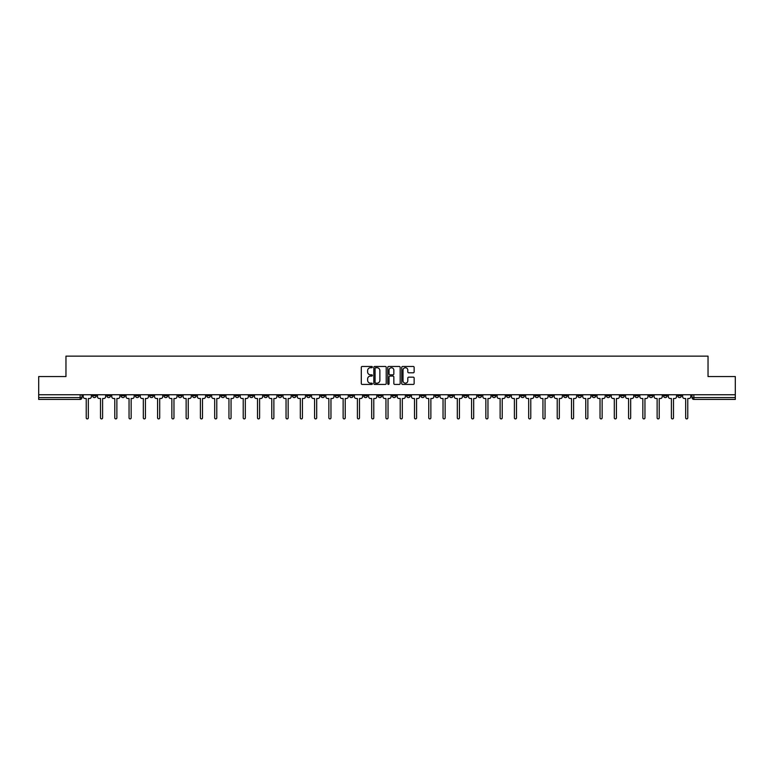 <?xml version="1.0" encoding="UTF-8"?>
<svg xmlns="http://www.w3.org/2000/svg" width="774" height="774" viewBox="0 0 774 774"><rect width="100%" height="100%" fill="white"/><g stroke="black" fill="none" stroke-linecap="round" stroke-linejoin="round"><path stroke-width="1.16" d="M372.362 367.099A0.629 0.629 0 0 0 371.733 366.47L362.193 366.47A0.9 0.9 0 0 0 361.294 367.369L361.294 383.536A0.9 0.9 0 0 0 362.193 384.426L371.733 384.426A0.629 0.629 0 0 0 372.362 383.798A0.629 0.629 0 0 0 371.733 383.169L370.494 383.169A2.873 2.873 0 0 1 367.621 380.295L367.621 378.95A2.873 2.873 0 0 1 370.494 376.077L371.733 376.077A0.629 0.629 0 0 0 372.362 375.448A0.629 0.629 0 0 0 371.733 374.819L370.494 374.819A2.873 2.873 0 0 1 367.621 371.946L367.621 370.601A2.873 2.873 0 0 1 370.494 367.727L371.733 367.727A0.629 0.629 0 0 0 372.362 367.099M663.482 394.75L663.482 395.756L667.14 395.756A1.829 1.829 0 0 1 665.311 397.594A1.829 1.829 0 0 1 663.482 395.756L663.482 394.75M563.578 394.75L563.578 395.756L567.236 395.756A1.829 1.829 0 0 1 565.407 397.594A1.829 1.829 0 0 1 563.578 395.756L563.578 394.75M492.216 394.75L492.216 395.756L495.873 395.756A1.829 1.829 0 0 1 494.044 397.594A1.829 1.829 0 0 1 492.216 395.756L492.216 394.75M477.945 395.756L477.945 394.75L477.945 395.756A1.829 1.829 0 0 0 479.774 397.594A1.829 1.829 0 0 1 477.945 395.756L481.602 395.756A1.829 1.829 0 0 1 479.774 397.594M449.394 394.75L449.394 395.756L453.051 395.756A1.829 1.829 0 0 1 451.223 397.594A1.829 1.829 0 0 1 449.394 395.756L449.394 394.75M435.123 395.756L435.123 394.75L435.123 395.756A1.829 1.829 0 0 0 436.952 397.594A1.829 1.829 0 0 1 435.123 395.756L438.781 395.756A1.829 1.829 0 0 1 436.952 397.594M420.853 395.756L420.853 394.75L420.853 395.756A1.829 1.829 0 0 0 422.681 397.594A1.829 1.829 0 0 1 420.853 395.756L424.51 395.756A1.829 1.829 0 0 1 422.681 397.594A1.829 1.829 0 0 0 424.51 395.756A1.829 1.829 0 0 1 422.681 397.594M378.031 395.756L378.031 394.75L378.031 395.756A1.829 1.829 0 0 0 379.86 397.594A1.829 1.829 0 0 1 378.031 395.756L381.698 395.756A1.829 1.829 0 0 1 379.86 397.594M363.761 394.75L363.761 395.756L367.418 395.756A1.829 1.829 0 0 1 365.589 397.594A1.829 1.829 0 0 1 363.761 395.756L363.761 394.75M349.49 394.75L349.49 395.756L353.147 395.756A1.829 1.829 0 0 1 351.319 397.594A1.829 1.829 0 0 1 349.49 395.756L349.49 394.75M335.219 394.75L335.219 395.756L338.877 395.756A1.829 1.829 0 0 1 337.048 397.594A1.829 1.829 0 0 1 335.219 395.756L335.219 394.75M320.949 395.756L320.949 394.75L320.949 395.756A1.829 1.829 0 0 0 322.777 397.594A1.829 1.829 0 0 1 320.949 395.756L324.606 395.756A1.829 1.829 0 0 1 322.777 397.594M292.398 394.75L292.398 395.756L296.055 395.756A1.829 1.829 0 0 1 294.226 397.594A1.829 1.829 0 0 1 292.398 395.756L292.398 394.75M278.127 395.756L278.127 394.75L278.127 395.756A1.829 1.829 0 0 0 279.956 397.594A1.829 1.829 0 0 1 278.127 395.756L281.784 395.756A1.829 1.829 0 0 1 279.956 397.594A1.829 1.829 0 0 0 281.784 395.756A1.829 1.829 0 0 1 279.956 397.594M192.494 394.75L192.494 395.756L196.151 395.756A1.829 1.829 0 0 1 194.322 397.594A1.829 1.829 0 0 1 192.494 395.756L192.494 394.75M178.223 394.75L178.223 395.756L181.88 395.756A1.829 1.829 0 0 1 180.052 397.594A1.829 1.829 0 0 1 178.223 395.756L178.223 394.75M163.953 394.75L163.953 395.756L167.61 395.756A1.829 1.829 0 0 1 165.781 397.594A1.829 1.829 0 0 1 163.953 395.756L163.953 394.75M135.402 394.75L135.402 395.756L139.068 395.756A1.829 1.829 0 0 1 137.23 397.594A1.829 1.829 0 0 1 135.402 395.756L135.402 394.75M121.131 394.75L121.131 395.756L124.788 395.756A1.829 1.829 0 0 1 122.96 397.594A1.829 1.829 0 0 1 121.131 395.756L121.131 394.75M413.248 372.797A0.9 0.9 0 0 0 414.138 371.907L414.138 367.369A0.9 0.9 0 0 0 413.248 366.47L402.644 366.47A0.9 0.9 0 0 0 401.754 367.369L401.754 383.536A0.9 0.9 0 0 0 402.644 384.426L413.248 384.426A0.9 0.9 0 0 0 414.138 383.536L414.138 378.051A0.9 0.9 0 0 0 413.248 377.161L408.711 377.161A0.9 0.9 0 0 0 407.811 378.051L407.811 380.769A2.399 2.399 0 0 1 405.412 383.169A2.399 2.399 0 0 1 403.012 380.769L403.012 370.127A2.399 2.399 0 0 1 405.412 367.727A2.399 2.399 0 0 1 407.811 370.127L407.811 371.907A0.9 0.9 0 0 0 408.711 372.797L413.248 372.797M38.7 394.75L38.7 376.551L65.964 376.551L65.964 356.146L708.036 356.146L708.036 376.551L735.3 376.551L735.3 394.75L38.7 394.75L38.7 397.594L81.976 397.594L81.976 394.75L81.976 397.594A1.829 1.829 0 0 1 80.148 399.423L38.7 399.423L38.7 397.594M386.216 367.369A0.9 0.9 0 0 0 385.317 366.47L374.722 366.47A0.9 0.9 0 0 0 373.823 367.369L373.823 383.536A0.9 0.9 0 0 0 374.722 384.426L385.317 384.426A0.9 0.9 0 0 0 386.216 383.536L386.216 367.369M388.683 366.47L399.278 366.47A0.9 0.9 0 0 1 400.177 367.369L400.177 383.536A0.9 0.9 0 0 1 399.278 384.426L394.75 384.426A0.9 0.9 0 0 1 393.85 383.536L393.85 376.977A0.9 0.9 0 0 0 392.95 376.077L389.941 376.077A0.9 0.9 0 0 0 389.041 376.977L389.041 383.798A0.629 0.629 0 0 1 388.413 384.426A0.629 0.629 0 0 1 387.784 383.798L387.784 367.369A0.9 0.9 0 0 1 388.683 366.47M692.024 394.75L692.024 397.594L735.3 397.594L735.3 399.423L693.852 399.423A1.829 1.829 0 0 1 692.024 397.594M735.3 394.75L735.3 397.594M681.41 394.75L681.41 395.756A1.829 1.829 0 0 1 679.582 397.594A1.829 1.829 0 0 1 677.753 395.756A1.829 1.829 0 0 0 679.582 397.594A1.829 1.829 0 0 0 681.41 395.756A1.829 1.829 0 0 1 679.582 397.594M677.753 394.75L677.753 395.756L681.41 395.756M667.14 394.75L667.14 395.756M652.869 394.75L652.869 395.756A1.829 1.829 0 0 1 651.04 397.594A1.829 1.829 0 0 1 649.212 395.756L652.869 395.756M649.212 394.75L649.212 395.756M638.598 394.75L638.598 395.756A1.829 1.829 0 0 1 636.77 397.594A1.829 1.829 0 0 1 634.932 395.756L638.598 395.756A1.829 1.829 0 0 1 636.77 397.594A1.829 1.829 0 0 0 638.598 395.756L638.598 394.75M634.932 394.75L634.932 395.756M624.328 394.75L624.328 395.756A1.829 1.829 0 0 1 622.49 397.594A1.829 1.829 0 0 1 620.661 395.756A1.829 1.829 0 0 0 622.49 397.594M620.661 394.75L620.661 395.756L624.328 395.756M610.047 394.75L610.047 395.756A1.829 1.829 0 0 1 608.219 397.594A1.829 1.829 0 0 1 606.39 395.756L610.047 395.756A1.829 1.829 0 0 1 608.219 397.594A1.829 1.829 0 0 0 610.047 395.756M606.39 394.75L606.39 395.756M595.777 394.75L595.777 395.756A1.829 1.829 0 0 1 593.948 397.594A1.829 1.829 0 0 1 592.12 395.756A1.829 1.829 0 0 0 593.948 397.594M592.12 394.75L592.12 395.756L595.777 395.756M581.506 394.75L581.506 395.756A1.829 1.829 0 0 1 579.678 397.594A1.829 1.829 0 0 1 577.849 395.756L581.506 395.756M577.849 394.75L577.849 395.756M567.236 394.75L567.236 395.756A1.829 1.829 0 0 1 565.407 397.594A1.829 1.829 0 0 0 567.236 395.756M552.965 394.75L552.965 395.756A1.829 1.829 0 0 1 551.136 397.594A1.829 1.829 0 0 1 549.298 395.756L552.965 395.756M549.298 394.75L549.298 395.756M538.685 394.75L538.685 395.756A1.829 1.829 0 0 1 536.856 397.594A1.829 1.829 0 0 1 535.028 395.756L538.685 395.756M535.028 394.75L535.028 395.756M524.414 394.75L524.414 395.756A1.829 1.829 0 0 1 522.585 397.594A1.829 1.829 0 0 1 520.757 395.756A1.829 1.829 0 0 0 522.585 397.594M520.757 394.75L520.757 395.756L524.414 395.756M510.143 394.75L510.143 395.756A1.829 1.829 0 0 1 508.315 397.594A1.829 1.829 0 0 1 506.486 395.756L510.143 395.756M506.486 394.75L506.486 395.756M495.873 394.75L495.873 395.756L495.873 394.75M481.602 394.75L481.602 395.756M467.332 394.75L467.332 395.756A1.829 1.829 0 0 1 465.493 397.594A1.829 1.829 0 0 1 463.665 395.756L467.332 395.756A1.829 1.829 0 0 1 465.493 397.594A1.829 1.829 0 0 0 467.332 395.756L467.332 394.75M463.665 394.75L463.665 395.756M453.051 394.75L453.051 395.756A1.829 1.829 0 0 1 451.223 397.594A1.829 1.829 0 0 0 453.051 395.756L453.051 394.75M438.781 394.75L438.781 395.756L438.781 394.75M424.51 394.75L424.51 395.756M410.239 394.75L410.239 395.756A1.829 1.829 0 0 1 408.411 397.594A1.829 1.829 0 0 1 406.582 395.756L410.239 395.756A1.829 1.829 0 0 1 408.411 397.594A1.829 1.829 0 0 0 410.239 395.756M406.582 394.75L406.582 395.756M395.969 394.75L395.969 395.756A1.829 1.829 0 0 1 394.14 397.594A1.829 1.829 0 0 1 392.302 395.756A1.829 1.829 0 0 0 394.14 397.594A1.829 1.829 0 0 0 395.969 395.756A1.829 1.829 0 0 1 394.14 397.594M392.302 394.75L392.302 395.756L395.969 395.756M381.698 394.75L381.698 395.756L381.698 394.75M367.418 394.75L367.418 395.756L367.418 394.75M353.147 394.75L353.147 395.756A1.829 1.829 0 0 1 351.319 397.594A1.829 1.829 0 0 0 353.147 395.756L353.147 394.75M338.877 394.75L338.877 395.756A1.829 1.829 0 0 1 337.048 397.594A1.829 1.829 0 0 0 338.877 395.756M324.606 394.75L324.606 395.756L324.606 394.75M310.335 394.75L310.335 395.756A1.829 1.829 0 0 1 308.507 397.594A1.829 1.829 0 0 1 306.668 395.756A1.829 1.829 0 0 0 308.507 397.594M306.668 394.75L306.668 395.756L310.335 395.756M296.055 394.75L296.055 395.756A1.829 1.829 0 0 1 294.226 397.594A1.829 1.829 0 0 0 296.055 395.756L296.055 394.75M281.784 394.75L281.784 395.756M267.514 394.75L267.514 395.756A1.829 1.829 0 0 1 265.685 397.594A1.829 1.829 0 0 1 263.857 395.756L267.514 395.756M263.857 394.75L263.857 395.756M253.243 394.75L253.243 395.756A1.829 1.829 0 0 1 251.415 397.594A1.829 1.829 0 0 1 249.586 395.756L253.243 395.756M249.586 394.75L249.586 395.756M238.972 394.75L238.972 395.756A1.829 1.829 0 0 1 237.144 397.594A1.829 1.829 0 0 1 235.315 395.756L238.972 395.756M235.315 394.75L235.315 395.756M224.702 394.75L224.702 395.756A1.829 1.829 0 0 1 222.864 397.594A1.829 1.829 0 0 1 221.035 395.756L224.702 395.756M221.035 394.75L221.035 395.756M210.422 394.75L210.422 395.756A1.829 1.829 0 0 1 208.593 397.594A1.829 1.829 0 0 1 206.764 395.756L210.422 395.756M206.764 394.75L206.764 395.756M196.151 394.75L196.151 395.756L196.151 394.75M181.88 394.75L181.88 395.756M167.61 394.75L167.61 395.756L167.61 394.75M153.339 394.75L153.339 395.756A1.829 1.829 0 0 1 151.511 397.594A1.829 1.829 0 0 1 149.672 395.756L153.339 395.756M149.672 394.75L149.672 395.756M139.068 394.75L139.068 395.756M124.788 394.75L124.788 395.756L124.788 394.75M110.518 394.75L110.518 395.756A1.829 1.829 0 0 1 108.689 397.594A1.829 1.829 0 0 1 106.86 395.756L110.518 395.756M106.86 394.75L106.86 395.756M92.59 394.75L92.59 395.756L96.247 395.756L96.247 394.75L96.247 395.756A1.829 1.829 0 0 1 94.418 397.594A1.829 1.829 0 0 1 92.59 395.756A1.829 1.829 0 0 0 94.418 397.594M80.148 399.423A1.829 1.829 0 0 0 81.976 397.594A1.829 1.829 0 0 1 80.148 399.423L80.148 394.75M375.709 367.727A0.629 0.629 0 0 0 375.08 368.356L375.08 382.54A0.629 0.629 0 0 0 375.709 383.169L377.006 383.169A2.873 2.873 0 0 0 379.879 380.295L379.879 370.601A2.873 2.873 0 0 0 377.006 367.727L375.709 367.727M393.85 370.175A2.399 2.399 0 0 0 391.441 367.776A2.399 2.399 0 0 0 389.041 370.175L389.041 373.919A0.9 0.9 0 0 0 389.941 374.819L392.95 374.819A0.9 0.9 0 0 0 393.85 373.919L393.85 370.175M83.205 396.675L83.205 394.75L83.205 396.675A1.829 1.829 48.4 0 0 85.043 398.504L86.233 398.504L86.233 417.854A1.055 1.055 48.4 0 0 87.278 418.908A1.055 1.055 48.4 0 0 88.333 417.854L88.333 398.504L89.523 398.504A1.829 1.829 48.4 0 0 91.351 396.675L91.351 394.75M85.043 398.504L86.233 398.504L86.233 417.854M88.333 417.854L88.333 398.504L89.523 398.504M97.485 396.675L97.485 394.75L97.485 396.675A1.829 1.829 48.4 0 0 99.314 398.504L100.504 398.504L100.504 417.854A1.055 1.055 48.4 0 0 101.549 418.908A1.055 1.055 48.4 0 0 102.603 417.854L102.603 398.504L103.793 398.504A1.829 1.829 48.4 0 0 105.622 396.675L105.622 394.75M111.756 396.675L111.756 394.75L111.756 396.675A1.829 1.829 48.4 0 0 113.585 398.504L114.775 398.504L114.775 417.854A1.055 1.055 48.4 0 0 115.829 418.908A1.055 1.055 48.4 0 0 116.874 417.854L116.874 398.504L118.064 398.504A1.829 1.829 48.4 0 0 119.893 396.675L119.893 394.75M126.027 396.675L126.027 394.75L126.027 396.675A1.829 1.829 48.4 0 0 127.855 398.504L129.045 398.504L129.045 417.854A1.055 1.055 48.4 0 0 130.1 418.908A1.055 1.055 48.4 0 0 131.154 417.854L131.154 398.504L132.335 398.504A1.829 1.829 48.4 0 0 134.173 396.675L134.173 394.75M99.314 398.504L100.504 398.504L100.504 417.854M102.603 417.854L102.603 398.504L103.793 398.504M113.585 398.504L114.775 398.504L114.775 417.854M116.874 417.854L116.874 398.504L118.064 398.504M127.855 398.504L129.045 398.504L129.045 417.854M131.154 417.854L131.154 398.504L132.335 398.504M140.297 396.675L140.297 394.75L140.297 396.675A1.829 1.829 48.4 0 0 142.126 398.504L143.316 398.504L143.316 417.854A1.055 1.055 48.4 0 0 144.37 418.908A1.055 1.055 48.4 0 0 145.425 417.854L145.425 398.504L146.615 398.504A1.829 1.829 48.4 0 0 148.444 396.675L148.444 394.75M154.568 396.675L154.568 394.75L154.568 396.675A1.829 1.829 48.4 0 0 156.396 398.504L157.586 398.504L157.586 417.854A1.055 1.055 48.4 0 0 158.641 418.908A1.055 1.055 48.4 0 0 159.696 417.854L159.696 398.504L160.886 398.504A1.829 1.829 48.4 0 0 162.714 396.675L162.714 394.75M142.126 398.504L143.316 398.504L143.316 417.854M145.425 417.854L145.425 398.504L146.615 398.504M156.396 398.504L157.586 398.504L157.586 417.854M159.696 417.854L159.696 398.504L160.886 398.504M168.848 396.675L168.848 394.75L168.848 396.675A1.829 1.829 48.4 0 0 170.677 398.504L171.867 398.504L171.867 417.854A1.055 1.055 48.4 0 0 172.912 418.908A1.055 1.055 48.4 0 0 173.966 417.854L173.966 398.504L175.156 398.504A1.829 1.829 48.4 0 0 176.985 396.675L176.985 394.75M183.119 396.675L183.119 394.75L183.119 396.675A1.829 1.829 48.4 0 0 184.947 398.504L186.137 398.504L186.137 417.854A1.055 1.055 48.4 0 0 187.192 418.908A1.055 1.055 48.4 0 0 188.237 417.854L188.237 398.504L189.427 398.504A1.829 1.829 48.4 0 0 191.255 396.675L191.255 394.75M197.389 396.675L197.389 394.75L197.389 396.675A1.829 1.829 48.4 0 0 199.218 398.504L200.408 398.504L200.408 417.854A1.055 1.055 48.4 0 0 201.463 418.908A1.055 1.055 48.4 0 0 202.507 417.854L202.507 398.504L203.697 398.504A1.829 1.829 48.4 0 0 205.526 396.675L205.526 394.75M211.66 396.675L211.66 394.75L211.66 396.675A1.829 1.829 48.4 0 0 213.489 398.504L214.679 398.504L214.679 417.854A1.055 1.055 48.4 0 0 215.733 418.908A1.055 1.055 48.4 0 0 216.788 417.854L216.788 398.504L217.978 398.504A1.829 1.829 48.4 0 0 219.806 396.675L219.806 394.75M225.931 396.675L225.931 394.75L225.931 396.675A1.829 1.829 48.4 0 0 227.759 398.504L228.949 398.504L228.949 417.854A1.055 1.055 48.4 0 0 230.004 418.908A1.055 1.055 48.4 0 0 231.058 417.854L231.058 398.504L232.248 398.504A1.829 1.829 48.4 0 0 234.077 396.675L234.077 394.75M240.201 396.675L240.201 394.75L240.201 396.675A1.829 1.829 48.4 0 0 242.039 398.504L243.22 398.504L243.22 417.854A1.055 1.055 48.4 0 0 244.274 418.908A1.055 1.055 48.4 0 0 245.329 417.854L245.329 398.504L246.519 398.504A1.829 1.829 48.4 0 0 248.348 396.675L248.348 394.75M254.482 396.675L254.482 394.75L254.482 396.675A1.829 1.829 48.4 0 0 256.31 398.504L257.5 398.504L257.5 417.854A1.055 1.055 48.4 0 0 258.545 418.908A1.055 1.055 48.4 0 0 259.6 417.854L259.6 398.504L260.79 398.504A1.829 1.829 48.4 0 0 262.618 396.675L262.618 394.75M268.752 396.675L268.752 394.75L268.752 396.675A1.829 1.829 48.4 0 0 270.581 398.504L271.771 398.504L271.771 417.854A1.055 1.055 48.4 0 0 272.825 418.908A1.055 1.055 48.4 0 0 273.87 417.854L273.87 398.504L275.06 398.504A1.829 1.829 48.4 0 0 276.889 396.675L276.889 394.75M170.677 398.504L171.867 398.504L171.867 417.854M173.966 417.854L173.966 398.504L175.156 398.504M184.947 398.504L186.137 398.504L186.137 417.854M188.237 417.854L188.237 398.504L189.427 398.504M199.218 398.504L200.408 398.504L200.408 417.854M202.507 417.854L202.507 398.504L203.697 398.504M213.489 398.504L214.679 398.504L214.679 417.854M216.788 417.854L216.788 398.504L217.978 398.504M227.759 398.504L228.949 398.504L228.949 417.854M231.058 417.854L231.058 398.504L232.248 398.504M242.039 398.504L243.22 398.504L243.22 417.854M245.329 417.854L245.329 398.504L246.519 398.504M256.31 398.504L257.5 398.504L257.5 417.854M259.6 417.854L259.6 398.504L260.79 398.504M270.581 398.504L271.771 398.504L271.771 417.854M273.87 417.854L273.87 398.504L275.06 398.504M283.023 396.675L283.023 394.75L283.023 396.675A1.829 1.829 48.4 0 0 284.851 398.504L286.041 398.504L286.041 417.854A1.055 1.055 48.4 0 0 287.096 418.908A1.055 1.055 48.4 0 0 288.151 417.854L288.151 398.504L289.331 398.504A1.829 1.829 48.4 0 0 291.169 396.675L291.169 394.75M297.293 396.675L297.293 394.75L297.293 396.675A1.829 1.829 48.4 0 0 299.122 398.504L300.312 398.504L300.312 417.854A1.055 1.055 48.4 0 0 301.367 418.908A1.055 1.055 48.4 0 0 302.421 417.854L302.421 398.504L303.611 398.504A1.829 1.829 48.4 0 0 305.44 396.675L305.44 394.75M311.564 396.675L311.564 394.75L311.564 396.675A1.829 1.829 48.4 0 0 313.393 398.504L314.583 398.504L314.583 417.854A1.055 1.055 48.4 0 0 315.637 418.908A1.055 1.055 48.4 0 0 316.692 417.854L316.692 398.504L317.882 398.504A1.829 1.829 48.4 0 0 319.71 396.675L319.71 394.75M325.835 396.675L325.835 394.75L325.835 396.675A1.829 1.829 48.4 0 0 327.673 398.504L328.863 398.504L328.863 417.854A1.055 1.055 48.4 0 0 329.908 418.908A1.055 1.055 48.4 0 0 330.962 417.854L330.962 398.504L332.152 398.504A1.829 1.829 48.4 0 0 333.981 396.675L333.981 394.75M340.115 396.675L340.115 394.75L340.115 396.675A1.829 1.829 48.4 0 0 341.944 398.504L343.134 398.504L343.134 417.854A1.055 1.055 48.4 0 0 344.178 418.908A1.055 1.055 48.4 0 0 345.233 417.854L345.233 398.504L346.423 398.504A1.829 1.829 48.4 0 0 348.252 396.675L348.252 394.75M354.386 396.675L354.386 394.75L354.386 396.675A1.829 1.829 48.4 0 0 356.214 398.504L357.404 398.504L357.404 417.854A1.055 1.055 48.4 0 0 358.459 418.908A1.055 1.055 48.4 0 0 359.504 417.854L359.504 398.504L360.694 398.504A1.829 1.829 48.4 0 0 362.522 396.675L362.522 394.75M368.656 396.675L368.656 394.75L368.656 396.675A1.829 1.829 48.4 0 0 370.485 398.504L371.675 398.504L371.675 417.854A1.055 1.055 48.4 0 0 372.729 418.908A1.055 1.055 48.4 0 0 373.784 417.854L373.784 398.504L374.974 398.504A1.829 1.829 48.4 0 0 376.803 396.675L376.803 394.75M382.927 396.675L382.927 394.75L382.927 396.675A1.829 1.829 48.4 0 0 384.755 398.504L385.945 398.504L385.945 417.854A1.055 1.055 48.4 0 0 387 418.908A1.055 1.055 48.4 0 0 388.055 417.854L388.055 398.504L389.245 398.504A1.829 1.829 48.4 0 0 391.073 396.675L391.073 394.75M397.197 396.675L397.197 394.75L397.197 396.675A1.829 1.829 48.4 0 0 399.026 398.504L400.216 398.504L400.216 417.854A1.055 1.055 48.4 0 0 401.271 418.908A1.055 1.055 48.4 0 0 402.325 417.854L402.325 398.504L403.515 398.504A1.829 1.829 48.4 0 0 405.344 396.675L405.344 394.75M411.478 396.675L411.478 394.75L411.478 396.675A1.829 1.829 48.4 0 0 413.306 398.504L414.496 398.504L414.496 417.854A1.055 1.055 48.4 0 0 415.541 418.908A1.055 1.055 48.4 0 0 416.596 417.854L416.596 398.504L417.786 398.504A1.829 1.829 48.4 0 0 419.614 396.675L419.614 394.75M425.748 396.675L425.748 394.75L425.748 396.675A1.829 1.829 48.4 0 0 427.577 398.504L428.767 398.504L428.767 417.854A1.055 1.055 48.4 0 0 429.822 418.908A1.055 1.055 48.4 0 0 430.866 417.854L430.866 398.504L432.056 398.504A1.829 1.829 48.4 0 0 433.885 396.675L433.885 394.75M440.019 396.675L440.019 394.75L440.019 396.675A1.829 1.829 48.4 0 0 441.848 398.504L443.038 398.504L443.038 417.854A1.055 1.055 48.4 0 0 444.092 418.908A1.055 1.055 48.4 0 0 445.137 417.854L445.137 398.504L446.327 398.504A1.829 1.829 48.4 0 0 448.165 396.675L448.165 394.75M454.29 396.675L454.29 394.75L454.29 396.675A1.829 1.829 48.4 0 0 456.118 398.504L457.308 398.504L457.308 417.854A1.055 1.055 48.4 0 0 458.363 418.908A1.055 1.055 48.4 0 0 459.417 417.854L459.417 398.504L460.607 398.504A1.829 1.829 48.4 0 0 462.436 396.675L462.436 394.75M468.56 396.675L468.56 394.75L468.56 396.675A1.829 1.829 48.4 0 0 470.389 398.504L471.579 398.504L471.579 417.854A1.055 1.055 48.4 0 0 472.633 418.908A1.055 1.055 48.4 0 0 473.688 417.854L473.688 398.504L474.878 398.504A1.829 1.829 48.4 0 0 476.707 396.675L476.707 394.75M482.831 396.675L482.831 394.75L482.831 396.675A1.829 1.829 48.4 0 0 484.669 398.504L485.849 398.504L485.849 417.854A1.055 1.055 48.4 0 0 486.904 418.908A1.055 1.055 48.4 0 0 487.959 417.854L487.959 398.504L489.149 398.504A1.829 1.829 48.4 0 0 490.977 396.675L490.977 394.75M284.851 398.504L286.041 398.504L286.041 417.854M288.151 417.854L288.151 398.504L289.331 398.504M299.122 398.504L300.312 398.504L300.312 417.854M302.421 417.854L302.421 398.504L303.611 398.504M313.393 398.504L314.583 398.504L314.583 417.854M316.692 417.854L316.692 398.504L317.882 398.504M327.673 398.504L328.863 398.504L328.863 417.854M330.962 417.854L330.962 398.504L332.152 398.504M341.944 398.504L343.134 398.504L343.134 417.854M345.233 417.854L345.233 398.504L346.423 398.504M356.214 398.504L357.404 398.504L357.404 417.854M359.504 417.854L359.504 398.504L360.694 398.504M370.485 398.504L371.675 398.504L371.675 417.854M373.784 417.854L373.784 398.504L374.974 398.504M384.755 398.504L385.945 398.504L385.945 417.854M388.055 417.854L388.055 398.504L389.245 398.504M399.026 398.504L400.216 398.504L400.216 417.854M402.325 417.854L402.325 398.504L403.515 398.504M413.306 398.504L414.496 398.504L414.496 417.854M416.596 417.854L416.596 398.504L417.786 398.504M427.577 398.504L428.767 398.504L428.767 417.854M430.866 417.854L430.866 398.504L432.056 398.504M441.848 398.504L443.038 398.504L443.038 417.854M445.137 417.854L445.137 398.504L446.327 398.504M456.118 398.504L457.308 398.504L457.308 417.854M459.417 417.854L459.417 398.504L460.607 398.504M470.389 398.504L471.579 398.504L471.579 417.854M473.688 417.854L473.688 398.504L474.878 398.504M484.669 398.504L485.849 398.504L485.849 417.854M487.959 417.854L487.959 398.504L489.149 398.504M497.111 396.675L497.111 394.75L497.111 396.675A1.829 1.829 48.4 0 0 498.94 398.504L500.13 398.504L500.13 417.854A1.055 1.055 48.4 0 0 501.175 418.908A1.055 1.055 48.4 0 0 502.229 417.854L502.229 398.504L503.419 398.504A1.829 1.829 48.4 0 0 505.248 396.675L505.248 394.75M498.94 398.504L500.13 398.504L500.13 417.854M502.229 417.854L502.229 398.504L503.419 398.504M511.382 396.675L511.382 394.75L511.382 396.675A1.829 1.829 48.4 0 0 513.21 398.504L514.4 398.504L514.4 417.854A1.055 1.055 48.4 0 0 515.455 418.908A1.055 1.055 48.4 0 0 516.5 417.854L516.5 398.504L517.69 398.504A1.829 1.829 48.4 0 0 519.518 396.675L519.518 394.75M513.21 398.504L514.4 398.504L514.4 417.854M516.5 417.854L516.5 398.504L517.69 398.504M525.652 396.675L525.652 394.75L525.652 396.675A1.829 1.829 48.4 0 0 527.481 398.504L528.671 398.504L528.671 417.854A1.055 1.055 48.4 0 0 529.726 418.908A1.055 1.055 48.4 0 0 530.78 417.854L530.78 398.504L531.961 398.504A1.829 1.829 48.4 0 0 533.799 396.675L533.799 394.75M527.481 398.504L528.671 398.504L528.671 417.854M530.78 417.854L530.78 398.504L531.961 398.504M539.923 396.675L539.923 394.75L539.923 396.675A1.829 1.829 48.4 0 0 541.752 398.504L542.942 398.504L542.942 417.854A1.055 1.055 48.4 0 0 543.996 418.908A1.055 1.055 48.4 0 0 545.051 417.854L545.051 398.504L546.241 398.504A1.829 1.829 48.4 0 0 548.069 396.675L548.069 394.75M541.752 398.504L542.942 398.504L542.942 417.854M545.051 417.854L545.051 398.504L546.241 398.504M554.194 396.675L554.194 394.75L554.194 396.675A1.829 1.829 48.4 0 0 556.022 398.504L557.212 398.504L557.212 417.854A1.055 1.055 48.4 0 0 558.267 418.908A1.055 1.055 48.4 0 0 559.321 417.854L559.321 398.504L560.511 398.504A1.829 1.829 48.4 0 0 562.34 396.675L562.34 394.75M556.022 398.504L557.212 398.504L557.212 417.854M559.321 417.854L559.321 398.504L560.511 398.504M568.474 396.675L568.474 394.75L568.474 396.675A1.829 1.829 48.4 0 0 570.303 398.504L571.493 398.504L571.493 417.854A1.055 1.055 48.4 0 0 572.537 418.908A1.055 1.055 48.4 0 0 573.592 417.854L573.592 398.504L574.782 398.504A1.829 1.829 48.4 0 0 576.611 396.675L576.611 394.75M570.303 398.504L571.493 398.504L571.493 417.854M573.592 417.854L573.592 398.504L574.782 398.504M582.745 396.675L582.745 394.75L582.745 396.675A1.829 1.829 48.4 0 0 584.573 398.504L585.763 398.504L585.763 417.854A1.055 1.055 48.4 0 0 586.808 418.908A1.055 1.055 48.4 0 0 587.863 417.854L587.863 398.504L589.053 398.504A1.829 1.829 48.4 0 0 590.881 396.675L590.881 394.75M584.573 398.504L585.763 398.504L585.763 417.854M587.863 417.854L587.863 398.504L589.053 398.504M597.015 396.675L597.015 394.75L597.015 396.675A1.829 1.829 48.4 0 0 598.844 398.504L600.034 398.504L600.034 417.854A1.055 1.055 48.4 0 0 601.088 418.908A1.055 1.055 48.4 0 0 602.133 417.854L602.133 398.504L603.323 398.504A1.829 1.829 48.4 0 0 605.152 396.675L605.152 394.75M598.844 398.504L600.034 398.504L600.034 417.854M602.133 417.854L602.133 398.504L603.323 398.504M611.286 396.675L611.286 394.75L611.286 396.675A1.829 1.829 48.4 0 0 613.114 398.504L614.304 398.504L614.304 417.854A1.055 1.055 48.4 0 0 615.359 418.908A1.055 1.055 48.4 0 0 616.414 417.854L616.414 398.504L617.604 398.504A1.829 1.829 48.4 0 0 619.432 396.675L619.432 394.75M613.114 398.504L614.304 398.504L614.304 417.854M616.414 417.854L616.414 398.504L617.604 398.504M625.556 396.675L625.556 394.75L625.556 396.675A1.829 1.829 48.4 0 0 627.385 398.504L628.575 398.504L628.575 417.854A1.055 1.055 48.4 0 0 629.63 418.908A1.055 1.055 48.4 0 0 630.684 417.854L630.684 398.504L631.874 398.504A1.829 1.829 48.4 0 0 633.703 396.675L633.703 394.75M627.385 398.504L628.575 398.504L628.575 417.854M630.684 417.854L630.684 398.504L631.874 398.504M639.827 396.675L639.827 394.75L639.827 396.675A1.829 1.829 48.4 0 0 641.665 398.504L642.846 398.504L642.846 417.854A1.055 1.055 48.4 0 0 643.9 418.908A1.055 1.055 48.4 0 0 644.955 417.854L644.955 398.504L646.145 398.504A1.829 1.829 48.4 0 0 647.973 396.675L647.973 394.75M641.665 398.504L642.846 398.504L642.846 417.854M644.955 417.854L644.955 398.504L646.145 398.504M654.107 396.675L654.107 394.75L654.107 396.675A1.829 1.829 48.4 0 0 655.936 398.504L657.126 398.504L657.126 417.854A1.055 1.055 48.4 0 0 658.171 418.908A1.055 1.055 48.4 0 0 659.225 417.854L659.225 398.504L660.416 398.504A1.829 1.829 48.4 0 0 662.244 396.675L662.244 394.75M655.936 398.504L657.126 398.504L657.126 417.854M659.225 417.854L659.225 398.504L660.416 398.504M668.378 396.675L668.378 394.75L668.378 396.675A1.829 1.829 48.4 0 0 670.207 398.504L671.397 398.504L671.397 417.854A1.055 1.055 48.4 0 0 672.451 418.908A1.055 1.055 48.4 0 0 673.496 417.854L673.496 398.504L674.686 398.504A1.829 1.829 48.4 0 0 676.515 396.675L676.515 394.75M670.207 398.504L671.397 398.504L671.397 417.854M673.496 417.854L673.496 398.504L674.686 398.504M682.649 396.675L682.649 394.75L682.649 396.675A1.829 1.829 48.4 0 0 684.477 398.504L685.667 398.504L685.667 417.854A1.055 1.055 48.4 0 0 686.722 418.908A1.055 1.055 48.4 0 0 687.767 417.854L687.767 398.504L688.957 398.504A1.829 1.829 48.4 0 0 690.795 396.675L690.795 394.75M684.477 398.504L685.667 398.504L685.667 417.854M687.767 417.854L687.767 398.504L688.957 398.504M693.852 394.75L693.852 399.423"/></g></svg>
